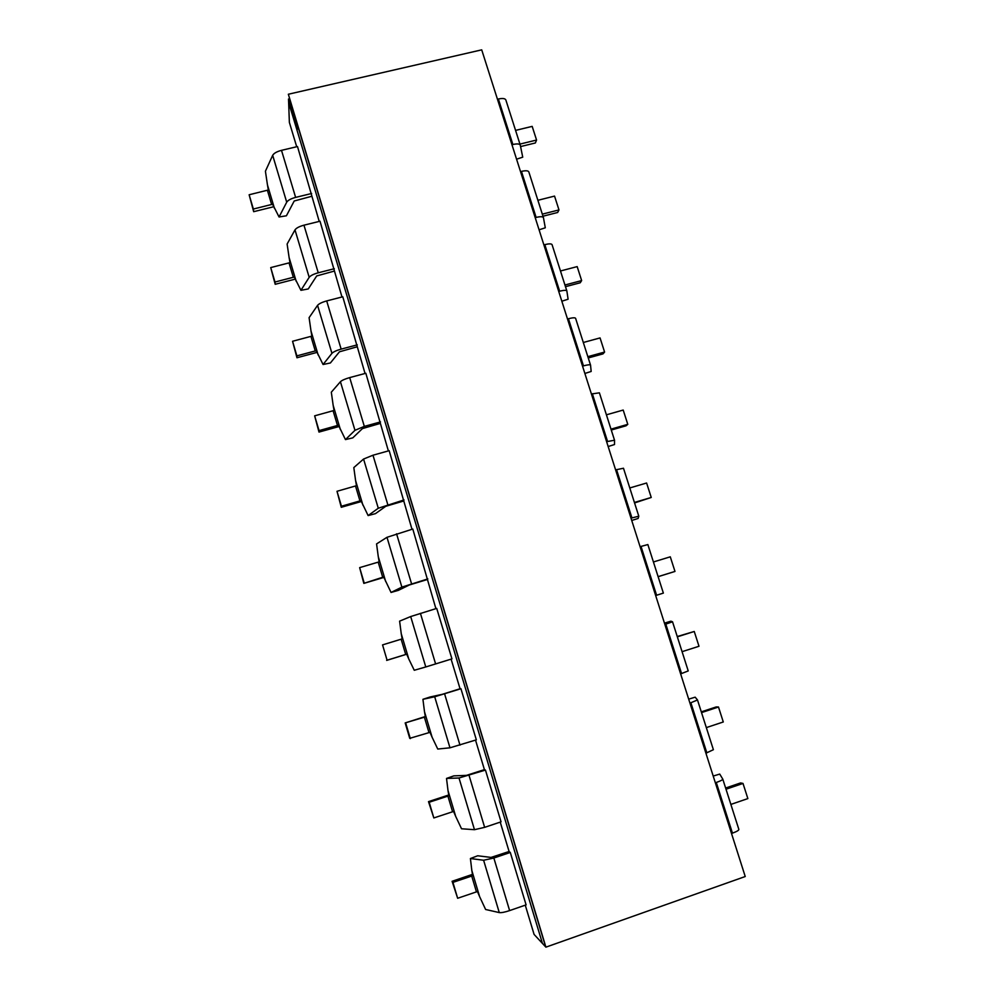 <?xml version="1.0" encoding="UTF-8"?>
<svg xmlns="http://www.w3.org/2000/svg" width="997" height="997" viewBox="0 0 997 997"><rect width="100%" height="100%" fill="white"/><g stroke="black" fill="none" stroke-linecap="round" stroke-linejoin="round"><path stroke-width="1.5" d="M479.607 896.615L477.438 891.542L457.648 898.272L452.102 881.286L452.937 882.382L472.715 875.702L471.83 870.518L479.607 896.615L485.614 909.488L499.273 912.591L483.607 860.249L493.851 858.031L510.29 852.447L509.093 851.5L500.232 822.114M510.29 852.447L526.092 904.877L509.617 910.597C504.781 912.205 501.329 912.878 499.273 912.591M455.704 816.418L453.56 811.446L433.832 817.951L428.498 801.625L429.184 802.249L448.899 795.805L448.014 790.646L455.704 816.418L461.536 828.769L474.472 829.691L459.006 777.996L485.452 770.07L484.417 769.622L475.532 740.123M485.452 770.07L501.055 821.84L484.642 827.348L474.472 829.691M432.087 737.194L429.981 732.334L409.742 738.341L405.181 722.925L425.37 716.868L424.498 711.733L432.087 737.194L437.758 749.046L449.971 747.812L434.692 696.766L460.938 688.728L460.053 688.753L451.118 659.142M460.938 688.728L476.342 739.849L449.971 747.812M410.689 616.545L436.723 608.394L451.94 658.88L425.781 666.956L410.689 616.545L399.61 621.143L401.255 633.768L408.745 658.917L406.689 654.169L387.085 660.213L382.549 644.897L387.085 660.213M427.152 579.581L409.356 584.977L398.351 590.361L391.048 592.455L401.878 587.108L386.986 537.308L412.795 529.046L435.901 608.644M403.486 501.055L385.764 506.302L375.433 513.654L368.117 515.561L378.287 508.233L363.569 459.044L372.978 455.218L389.179 450.681L411.985 529.282M380.106 423.476L362.459 428.573L352.776 437.87L345.461 439.59L354.969 430.318L340.426 381.726C341.896 380.318 344.987 378.947 349.698 377.601L365.837 373.264L388.369 450.906M357.001 346.844L339.441 351.804L330.393 362.97L323.065 364.503L331.939 353.349L317.569 305.344C318.965 303.711 322.006 302.241 326.692 300.932L342.781 296.782L365.039 373.476M334.182 271.122L316.697 275.945L308.272 288.943L300.932 290.314L309.182 277.316L295 229.883C296.308 228.014 299.299 226.456 303.96 225.185L320.012 221.222L341.983 296.994M311.637 196.309L294.215 200.995L286.413 215.788L279.06 216.985L286.712 202.192L272.68 155.32C273.913 153.239 276.854 151.581 281.503 150.348L297.505 146.559L319.214 221.421M525.269 905.164L534.08 934.413L545.658 946.888L297.517 125.148L297.605 129.136L288.507 99.015L288.644 102.467L542.43 943.424L288.644 102.467L289.367 122.382L296.707 146.758M288.507 99.015L289.554 98.765M481.713 49.85L288.345 94.241L545.895 947.15L745.233 876.525L481.713 49.85M545.895 947.15L288.345 94.241M295.286 279.123L275.197 284.295L274.998 282.026L294.289 277.029L300.932 290.314M275.197 284.295L270.723 267.595L289.99 262.635L289.118 257.587L296.184 281.304M334.331 268.716L318.242 272.792C313.569 274.088 310.553 275.596 309.182 277.316M295 229.883L287.124 244.028L289.118 257.587M274.998 282.026L270.723 267.595M317.058 352.39L296.956 357.761L296.882 355.879L316.236 350.682L323.065 364.503M296.956 357.761L292.557 341.273L311.899 336.114L311.014 331.066L318.168 355.044M357.275 344.85L341.148 349.124C336.45 350.445 333.384 351.854 331.939 353.349M317.569 305.344L309.095 317.669L311.014 331.066M296.882 355.879L292.557 341.273M339.08 426.517L318.99 432.075L319.04 430.617L338.444 425.208L345.461 439.59M318.99 432.075L314.653 415.836L334.057 410.465L333.172 405.393L340.413 429.67M380.505 421.918L364.329 426.392L354.969 430.318M340.426 381.726L331.316 392.195L333.172 405.393M319.04 430.617L314.653 415.836M361.363 501.516L341.273 507.286L341.448 506.239L360.926 500.619L368.117 515.561M341.273 507.286L337.011 491.284L356.477 485.701L355.605 480.616L362.92 505.18M404.022 499.933L378.287 508.233M363.569 459.044L353.81 467.593L355.605 480.616M341.448 506.239L337.011 491.284M383.907 577.413L363.83 583.382L383.671 576.939L391.048 592.455M363.83 583.382L359.643 567.629L379.172 561.847L378.287 556.737L385.702 581.587M427.838 578.921L401.878 587.108M386.986 537.308L376.567 543.913L378.287 556.737M364.129 582.759L359.643 567.629M406.714 654.206L386.649 660.4M382.549 644.897L402.14 638.89L401.255 633.768M408.745 658.917L414.266 670.271L425.781 666.956M405.181 722.925L425.333 716.531M434.692 696.766L422.927 699.308L430.218 696.953L442.157 694.361L460.053 688.753M422.927 699.308L424.498 711.733M410.315 738.603L405.729 723.099M428.498 801.625L448.787 794.97M459.006 777.996L446.519 778.433L453.809 775.878L466.446 775.379L484.417 769.622M446.519 778.433L448.014 790.646M433.832 817.951L429.184 802.249M452.102 881.286L472.528 874.357M483.607 860.249L470.41 858.529L477.688 855.775L491.047 857.42L509.093 851.5M470.41 858.529L471.83 870.518M457.648 898.272L452.937 882.382M273.764 206.715L253.674 211.688L253.363 209.034L272.592 204.235L279.06 216.985M253.674 211.688L249.138 194.764L268.343 190.003L267.47 184.981L274.462 208.41M311.65 193.493L295.623 197.394C290.962 198.64 287.983 200.235 286.712 202.192M272.68 155.32L265.414 171.235L267.47 184.981M253.363 209.034L249.138 194.764M689.961 703.122L697.501 699.969L695.171 697.177L688.69 699.146M697.501 699.994L713.391 749.707L705.913 753.196M701.302 711.846L716.232 706.935L718.488 707.01L701.539 712.593M706.325 727.598L723.286 721.978L718.488 707.01M715.348 782.782L716.282 782.471C720.544 780.975 722.713 779.853 722.775 779.106L719.734 774.083L713.204 776.052M722.788 779.143L738.864 829.442C738.839 830.364 736.708 831.598 732.446 833.143L731.511 833.467M725.629 788.029L740.597 782.932L743.002 783.43L726.015 789.225M730.863 804.429L747.862 798.585L743.002 783.43M497.453 99.226L498.375 99.002C502.575 98.13 505.055 98.429 505.828 99.899L520.235 145.026M516.571 159.196L522.74 157.165L520.272 145.126C519.549 143.792 517.082 143.58 512.882 144.503L511.96 144.727M512.844 147.481L513.243 148.752M520.571 146.571L535.364 142.97L536.56 140.041L532.174 126.382L515.561 130.395M519.948 144.091L536.56 140.041M520.534 171.621L521.443 171.384C525.656 170.45 528.111 170.599 528.809 171.858L543.39 217.533M539.078 229.809L545.297 227.79L543.427 217.608C542.779 216.499 540.337 216.436 536.124 217.421L535.215 217.658M535.95 219.976L536.286 221.035M542.979 216.212L557.659 212.486L558.981 209.918L554.544 196.097L537.894 200.297M542.318 214.143L558.981 209.918M543.876 244.863L544.798 244.626C549.023 243.617 551.441 243.629 552.064 244.651L566.819 290.875M561.847 301.219L568.103 299.212L566.857 290.95C566.271 290.065 563.866 290.152 559.653 291.199L558.731 291.448M559.329 293.305L559.591 294.165M565.486 286.675L580.204 282.787L581.65 280.581L577.176 266.61L560.476 270.985M564.95 285.005L581.65 280.581M567.505 318.978L568.427 318.728C572.652 317.657 575.032 317.507 575.593 318.305L590.536 365.089M584.878 373.464L591.171 371.457L590.548 365.139C590.05 364.503 587.682 364.74 583.457 365.862L582.535 366.111M582.983 367.519L583.183 368.155M588.255 357.948L603.011 353.885L604.593 352.053L600.057 337.921L583.32 342.494M587.844 356.664L604.593 352.053M591.408 393.977L599.396 392.83L614.513 440.2M599.396 392.83L614.538 440.225L606.625 441.671M608.17 446.531L614.501 444.537L614.538 440.263M611.273 430.031L626.066 425.794L627.786 424.348L623.2 410.054L606.413 414.814M610.999 429.146L627.786 424.348M615.61 469.874L623.486 468.241L638.79 516.197M623.486 468.241L638.803 516.209L631.001 518.153M631.737 520.459L638.105 518.465L638.803 516.222M634.566 502.937L651.24 497.466L646.604 483.009L629.78 487.969M634.416 502.463L651.24 497.466M640.086 546.68L647.863 544.561L663.366 593.103L655.665 595.545M658.12 576.69L674.981 571.431L670.283 556.812L653.421 561.972M658.107 576.64L674.981 571.431M664.874 624.434L672.539 621.792L688.229 670.931L680.639 673.885M664.463 623.15L670.906 621.168L672.526 621.792L688.229 670.931M677.237 636.535L694.248 631.475L677.337 636.834M682.073 651.677L698.997 646.268L694.248 631.475M318.242 272.792L303.96 225.185M289.055 262.971L293.355 277.365M341.148 349.124L326.692 300.932M310.952 336.45L315.289 351.019M364.329 426.392L349.698 377.601M333.11 410.801L337.497 425.532M387.796 504.607L372.978 455.218M355.518 486.025L359.967 500.943M411.562 583.781L396.557 533.794M378.199 562.158L382.698 577.251M435.614 663.952L420.422 613.342M401.155 639.202L405.704 654.468M459.978 745.133L444.6 693.887M424.386 717.167L428.997 732.633M484.642 827.348L469.064 775.442M447.902 796.092L452.576 811.745M509.617 910.597L493.851 858.031M471.706 875.977L476.429 891.817M295.623 197.394L281.503 150.348M267.42 190.352L271.658 204.572M690.896 702.823L706.848 752.872M716.282 782.471L732.446 833.143M498.375 99.002L512.882 144.503M521.443 171.384L536.124 217.421M544.798 244.626L559.653 291.199M568.427 318.728L583.457 365.862M592.33 393.715L607.547 441.409M616.532 469.599L631.924 517.867M641.021 546.406L656.599 595.259M665.809 624.134L681.574 673.586M697.501 699.969L713.391 749.707M722.775 779.106L738.864 829.442M505.828 99.899L520.272 145.126M528.809 171.858L543.427 217.608M552.064 244.651L566.857 290.95M575.593 318.305L590.548 365.139M647.863 544.561L663.366 593.103"/></g></svg>
